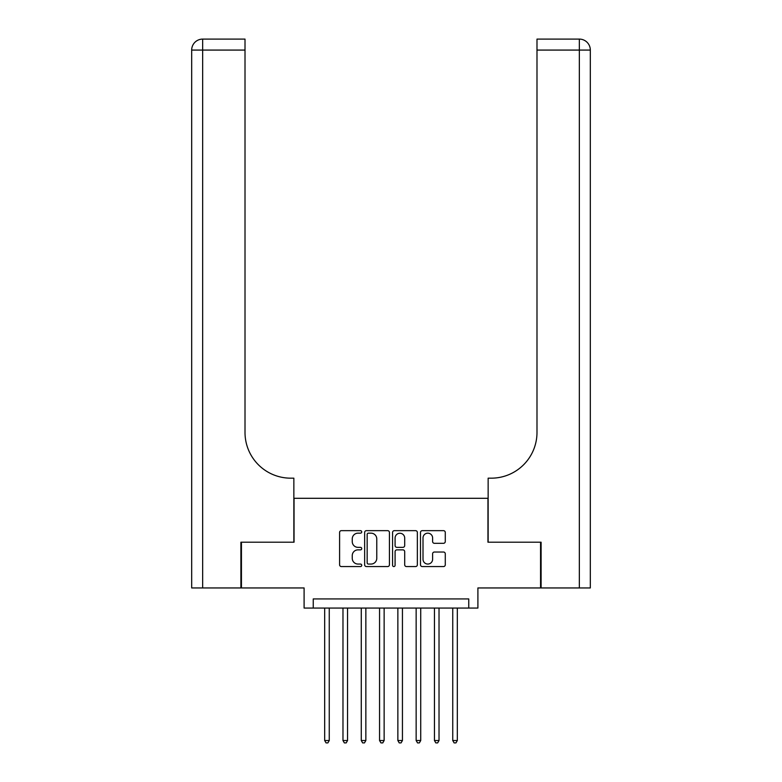 <?xml version="1.0" encoding="UTF-8"?>
<svg xmlns="http://www.w3.org/2000/svg" width="782" height="782" viewBox="0 0 782 782"><rect width="100%" height="100%" fill="white"/><g stroke="black" fill="none" stroke-linecap="round" stroke-linejoin="round"><path stroke-width="1.17" d="M361.734 531.907A1.261 1.261 0 0 0 360.473 530.655L341.392 530.655A1.799 1.799 0 0 0 339.593 532.444L339.593 564.77A1.799 1.799 0 0 0 341.392 566.569L360.473 566.569A1.261 1.261 0 0 0 361.734 565.308A1.261 1.261 0 0 0 360.473 564.057L358 564.057A5.748 5.748 0 0 1 352.252 558.309L352.252 555.611A5.748 5.748 0 0 1 358 549.863L360.473 549.863A1.261 1.261 0 0 0 361.734 548.612A1.261 1.261 0 0 0 360.473 547.351L358 547.351A5.748 5.748 0 0 1 352.252 541.603L352.252 538.915A5.748 5.748 0 0 1 358 533.168L360.473 533.168A1.261 1.261 0 0 0 361.734 531.907M443.482 543.314A1.799 1.799 0 0 0 445.281 541.515L445.281 532.444A1.799 1.799 0 0 0 443.482 530.655L422.29 530.655A1.799 1.799 0 0 0 420.491 532.444L420.491 564.77A1.799 1.799 0 0 0 422.29 566.569L443.482 566.569A1.799 1.799 0 0 0 445.281 564.77L445.281 553.812A1.799 1.799 0 0 0 443.482 552.024L434.411 552.024A1.799 1.799 0 0 0 432.612 553.812L432.612 559.247A4.8 4.8 0 0 1 427.813 564.057A4.8 4.8 0 0 1 423.013 559.247L423.013 537.967A4.8 4.8 0 0 1 427.813 533.168A4.8 4.8 0 0 1 432.612 537.967L432.612 541.515A1.799 1.799 0 0 0 434.411 543.314L443.482 543.314M468.75 608.064L477.9 608.064L477.9 587.947L540.558 587.947L540.558 542.209L487.958 542.209L487.958 498.3L294.042 498.3L294.042 542.209L241.442 542.209L241.442 587.947L304.1 587.947L304.1 608.064L468.75 608.064L468.75 598.924L313.25 598.924L313.25 608.064M389.426 532.444A1.799 1.799 0 0 0 387.637 530.655L366.445 530.655A1.799 1.799 0 0 0 364.647 532.444L364.647 564.77A1.799 1.799 0 0 0 366.445 566.569L387.637 566.569A1.799 1.799 0 0 0 389.426 564.77L389.426 532.444M394.363 530.655L415.555 530.655A1.799 1.799 0 0 1 417.353 532.444L417.353 564.77A1.799 1.799 0 0 1 415.555 566.569L406.484 566.569A1.799 1.799 0 0 1 404.695 564.77L404.695 551.662A1.799 1.799 0 0 0 402.896 549.863L396.885 549.863A1.799 1.799 0 0 0 395.086 551.662L395.086 565.308A1.261 1.261 0 0 1 393.825 566.569A1.261 1.261 0 0 1 392.574 565.308L392.574 532.444A1.799 1.799 0 0 1 394.363 530.655M368.42 533.168A1.261 1.261 0 0 0 367.159 534.419L367.159 562.796A1.261 1.261 0 0 0 368.42 564.057L371.02 564.057A5.748 5.748 0 0 0 376.768 558.309L376.768 538.915A5.748 5.748 0 0 0 371.02 533.168L368.42 533.168M404.695 538.055A4.8 4.8 0 0 0 399.885 533.256A4.8 4.8 0 0 0 395.086 538.055L395.086 545.553A1.799 1.799 0 0 0 396.885 547.351L402.896 547.351A1.799 1.799 0 0 0 404.695 545.553L404.695 538.055M324.677 608.064L324.677 740.525L329.251 740.525L329.251 608.064M329.251 740.525L327.883 742.9L326.055 742.9L324.677 740.525M240.895 542.209L293.856 542.209L293.856 478.173L290.748 478.173A45.737 45.737 0 0 1 245.01 432.436L245.01 50.077L202.655 50.077L202.655 587.947L240.895 587.947L240.895 542.209M202.655 587.947L191.678 587.947L191.678 50.077A10.977 10.977 0 0 1 202.655 39.1L245.01 39.1L245.01 50.077M290.748 478.173A45.737 45.737 0 0 1 245.01 432.436M202.655 39.1A10.977 10.977 0 0 0 191.678 50.077L202.655 50.077L202.655 39.1M579.345 587.947L579.345 50.077L590.322 50.077A10.977 10.977 0 0 0 579.345 39.1A10.977 10.977 0 0 1 590.322 50.077L590.322 587.947L541.105 587.947L541.105 542.209L488.144 542.209L488.144 478.173L491.252 478.173A45.737 45.737 0 0 0 536.99 432.436L536.99 39.1L579.345 39.1A10.977 10.977 0 0 1 590.322 50.077L590.322 478.173M576.598 39.1L536.99 39.1M491.252 478.173A45.737 45.737 0 0 0 536.99 432.436M342.975 608.064L342.975 740.525L347.55 740.525L347.55 608.064M347.55 740.525L346.182 742.9L344.344 742.9L342.975 740.525M361.274 608.064L361.274 740.525L365.849 740.525L365.849 608.064M365.849 740.525L364.471 742.9L362.643 742.9L361.274 740.525M379.563 608.064L379.563 740.525L384.138 740.525L384.138 608.064M384.138 740.525L382.769 742.9L380.942 742.9L379.563 740.525M397.862 608.064L397.862 740.525L402.437 740.525L402.437 608.064M402.437 740.525L401.058 742.9L399.231 742.9L397.862 740.525M416.151 608.064L416.151 740.525L420.726 740.525L420.726 608.064M420.726 740.525L419.357 742.9L417.529 742.9L416.151 740.525M434.45 608.064L434.45 740.525L439.025 740.525L439.025 608.064M439.025 740.525L437.656 742.9L435.818 742.9L434.45 740.525M452.749 608.064L452.749 740.525L457.323 740.525L457.323 608.064M457.323 740.525L455.945 742.9L454.117 742.9L452.749 740.525M579.345 39.1L579.345 50.077L536.99 50.077"/></g></svg>
